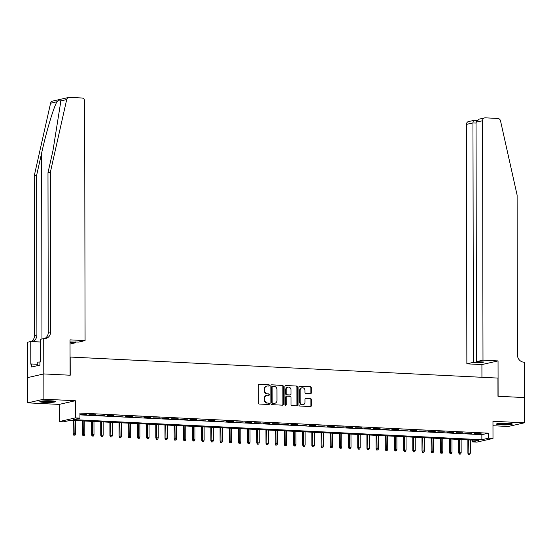 <?xml version="1.0" encoding="UTF-8"?>
<svg xmlns="http://www.w3.org/2000/svg" width="552" height="552" viewBox="0 0 552 552"><rect width="100%" height="100%" fill="white"/><g stroke="black" fill="none" stroke-linecap="round" stroke-linejoin="round"><path stroke-width="0.83" d="M269.41 385.399A0.697 0.628 77.2 0 0 268.776 384.675L259.205 384.199A1 0.897 77.2 0 0 258.308 385.151L258.336 403.001A1 0.897 77.2 0 0 259.24 404.036L268.81 404.506A0.697 0.628 77.2 0 0 269.445 403.843A0.697 0.628 77.2 0 0 268.81 403.119L267.568 403.057A3.195 2.864 77.2 0 1 264.684 399.745L264.677 398.254A3.195 2.864 77.2 0 1 267.554 395.225L268.796 395.287A0.697 0.628 77.2 0 0 269.424 394.618A0.697 0.628 77.2 0 0 268.796 393.893L267.554 393.831A3.195 2.864 77.2 0 1 264.663 390.519L264.663 389.029A3.195 2.864 77.2 0 1 267.541 386L268.783 386.062A0.697 0.628 77.2 0 0 269.41 385.399M268.7 386.055A0.697 0.628 77.2 0 0 268.341 384.772L259.205 384.199M268.734 404.506A0.697 0.628 77.2 0 0 268.375 403.215L267.568 403.057M268.714 395.28A0.697 0.628 77.2 0 0 268.362 393.997L267.554 393.831M507.799 423.287A7.928 0.849 179.9 0 0 496.476 424.081A7.928 0.849 179.9 0 0 501.002 424.84A7.928 0.849 179.9 0 0 512.325 424.053A7.928 0.849 179.9 0 0 507.799 423.287M51.15 400.835A7.928 0.849 179.9 0 0 39.82 401.621A7.928 0.849 179.9 0 0 44.346 402.38A7.928 0.849 179.9 0 0 55.676 401.594A7.928 0.849 179.9 0 0 51.15 400.835M310.438 393.714A1 0.897 77.2 0 0 311.335 392.762L311.328 387.759A1 0.897 77.2 0 0 310.424 386.724L299.791 386.2A1 0.897 77.2 0 0 298.894 387.145L298.929 404.995A1 0.897 77.2 0 0 299.826 406.031L310.459 406.555A1 0.897 77.2 0 0 311.362 405.61L311.349 399.558A1 0.897 77.2 0 0 310.445 398.523L305.898 398.296A1 0.897 77.2 0 0 304.994 399.248L305.001 402.242A2.67 2.394 77.2 0 1 300.184 402.008L300.164 390.257A2.67 2.394 77.2 0 1 304.98 390.492L304.987 392.451A1 0.897 77.2 0 0 305.891 393.486L310.438 393.714A1 0.897 77.2 0 0 310.9 392.865L310.893 387.856A1 0.897 77.2 0 0 309.989 386.821L299.791 386.2M488.403 438.219L492.991 438.447L476.859 442.111L472.27 441.89L478.812 440.399L70.346 420.313L63.811 421.804L59.223 421.576L75.348 417.912L79.936 418.133L73.402 419.623L481.861 439.709L488.403 438.219L488.389 433.168L79.93 413.082L79.936 418.133M43.787 373.932L70.09 375.222L70.028 339.859L85.077 340.605L84.663 101.161A3.05 2.739 77.2 0 0 81.903 97.994L69.373 97.38A3.05 2.739 77.2 0 0 66.702 99.553L50.37 172.21L50.646 331.835A7.114 6.389 -102.8 0 1 45.795 338.459A7.114 6.389 -102.8 0 1 44.236 338.59L43.732 338.569L43.787 373.932L27.662 377.596L43.836 373.932L70.228 375.229L70.194 357.041L497.932 378.079L497.966 396.26L524.352 397.557L524.4 422.818L492.964 421.273L492.991 438.447M43.836 373.932L43.877 399.186L27.752 402.856L59.188 404.402L59.223 421.576M59.188 404.402L75.32 400.731L43.877 399.186M75.32 400.731L75.348 417.912M283.307 386.379A1 0.897 77.2 0 0 282.403 385.344L271.777 384.82A1 0.897 77.2 0 0 270.873 385.765L270.908 403.615A1 0.897 77.2 0 0 271.812 404.651L282.438 405.175A1 0.897 77.2 0 0 283.342 404.23L283.307 386.379L282.872 386.476A1 0.897 77.2 0 0 281.968 385.441L271.777 384.82M285.784 385.51L296.417 386.034A1 0.897 77.2 0 1 297.321 387.069L297.349 404.92A1 0.897 77.2 0 1 296.452 405.865L291.898 405.644A1 0.897 77.2 0 1 291.001 404.609L290.987 397.364A1 0.897 77.2 0 0 290.083 396.329L287.061 396.184A1 0.897 77.2 0 0 286.164 397.129L286.177 404.664A0.697 0.628 77.2 0 1 284.915 404.602L284.887 386.455A1 0.897 77.2 0 1 285.784 385.51L296.417 386.034M492.971 425.73L508.268 426.482L524.4 422.818M27.71 377.596L27.752 402.856M79.93 414.262L86.409 414.276L79.93 414.228M95.586 414.724L88.989 414.704L95.586 414.724M104.763 415.18L98.166 415.152L104.763 415.18M113.947 415.628L107.343 415.608L113.947 415.628M123.124 416.084L116.527 416.056L123.124 416.084M132.301 416.532L125.704 416.512L132.301 416.532M141.478 416.981L134.881 416.96L141.478 416.981M150.661 417.436L144.065 417.416L150.661 417.436M159.838 417.885L153.242 417.864L159.838 417.885M169.015 418.34L162.419 418.312L169.015 418.34M178.199 418.789L171.596 418.768L178.199 418.789M187.376 419.244L180.78 419.216L187.376 419.244M196.553 419.692L189.957 419.672L196.553 419.692M205.73 420.141L199.134 420.12L205.73 420.141M214.914 420.596L208.318 420.569L214.914 420.596M224.091 421.045L217.495 421.024L224.091 421.045M233.268 421.5L226.672 421.473L233.268 421.5M242.445 421.949L235.849 421.928L242.445 421.949M251.629 422.397L245.033 422.377L251.629 422.397M260.806 422.853L254.21 422.832L260.806 422.853M269.983 423.301L263.387 423.281L269.983 423.301M279.167 423.757L272.564 423.729L279.167 423.757M288.344 424.205L281.748 424.184L288.344 424.205M297.521 424.661L290.925 424.633L297.521 424.661M306.698 425.109L300.102 425.088L306.698 425.109M315.882 425.557L309.286 425.537L315.882 425.557M325.059 426.013L318.463 425.985L325.059 426.013M334.236 426.461L327.64 426.441L334.236 426.461M343.42 426.917L336.817 426.889L343.42 426.917M352.597 427.365L346 427.345L352.597 427.365M361.774 427.814L355.177 427.793L361.774 427.814M370.951 428.269L364.354 428.242L370.951 428.269M380.135 428.718L373.538 428.697L380.135 428.718M389.312 429.173L382.715 429.145L389.312 429.173M398.489 429.622L391.892 429.601L398.489 429.622M407.673 430.07L401.069 430.049L407.673 430.07M416.85 430.526L410.253 430.505L416.85 430.526M426.027 430.974L419.43 430.953L426.027 430.974M435.204 431.429L428.607 431.402L435.204 431.429M444.388 431.878L437.791 431.857L444.388 431.878M453.565 432.333L446.968 432.306L453.565 432.333M462.742 432.782L456.145 432.761L462.742 432.782M471.925 433.23L465.322 433.21L471.925 433.23M79.93 414.89L481.855 434.659L488.389 433.168M474.506 433.658L481.102 433.686L474.506 433.658M472.27 440.082L472.27 441.89M481.855 434.659L481.861 439.709M266.623 386.124A3.195 2.864 77.2 0 0 264.229 389.132L264.663 389.029M267.12 393.935A3.195 2.864 77.2 0 1 264.229 390.616L264.229 389.132M266.637 395.342A3.195 2.864 77.2 0 0 264.242 398.351L264.677 398.254M267.133 403.153A3.195 2.864 77.2 0 1 264.249 399.841L264.242 398.351M282.438 405.175A1 0.897 77.2 0 0 282.9 404.326L282.872 386.476M272.771 386.255A0.697 0.628 77.2 0 0 272.136 386.917L272.164 402.587A0.697 0.628 77.2 0 0 272.798 403.312L274.102 403.381A3.195 2.864 77.2 0 0 276.98 400.345L276.959 389.636A3.195 2.864 77.2 0 0 274.075 386.324L272.771 386.255M272.329 386.359A0.697 0.628 77.2 0 0 271.701 387.021L272.136 386.917M274.585 403.36A3.195 2.864 77.2 0 1 273.668 403.477L272.364 403.415A0.697 0.628 77.2 0 1 271.729 402.691L271.701 387.021M296.445 405.865A1 0.897 77.2 0 0 296.914 405.016L296.879 387.166A1 0.897 77.2 0 0 295.982 386.131M286.626 396.281A1 0.897 77.2 0 0 285.729 397.226L285.743 404.768L286.177 404.664M285.474 405.32A0.697 0.628 77.2 0 0 285.743 404.768M290.973 389.857A2.67 2.394 77.2 0 0 286.15 389.615L286.157 393.755A1 0.897 77.2 0 0 287.061 394.79L290.083 394.942A1 0.897 77.2 0 0 290.98 393.997L290.973 389.857M287.758 387.193A2.67 2.394 77.2 0 0 285.715 389.719L286.15 389.615M289.641 395.039L290.083 394.942A1 0.897 77.2 0 1 289.641 395.039L286.626 394.894A1 0.897 77.2 0 1 285.722 393.859L285.715 389.719M301.765 387.835A2.67 2.394 77.2 0 0 299.729 390.354L300.164 390.257M302.965 404.768A2.67 2.394 77.2 0 1 299.743 402.104L299.729 390.354M310.452 406.555A1 0.897 77.2 0 0 310.921 405.706L310.914 399.655A1 0.897 77.2 0 0 310.01 398.62L305.898 398.296M73.747 435.169L75.1 435.114L73.747 435.169L73.202 433.872L75.638 433.775L75.617 420.576M74.182 435.066L73.961 420.493M73.202 433.872L73.181 420.452M75.638 433.775L75.1 435.114M54.041 401.083A6.859 0.738 -0.1 0 1 48.3 401.532A6.859 0.738 -0.1 0 1 41.455 401.104M44.119 400.862A6.348 0.683 179.9 0 0 48.259 400.973A6.348 0.683 179.9 0 0 51.377 400.849M40.807 401.214A7.873 0.842 179.9 0 0 48.376 401.642A7.873 0.842 179.9 0 0 54.689 401.187M37.777 364.299L31.498 363.989L31.505 367.018L39.916 365.107L39.91 362.077L40.606 361.919L37.771 362.126L37.777 365.596M510.697 423.536A6.859 0.738 -0.1 0 1 504.949 423.984A6.859 0.738 -0.1 0 1 498.104 423.556M500.767 423.315A6.348 0.683 179.9 0 0 504.907 423.425A6.348 0.683 179.9 0 0 508.033 423.301M497.455 423.667A7.873 0.842 179.9 0 0 505.032 424.095A7.873 0.842 179.9 0 0 511.345 423.639M50.37 172.21L47.983 172.755L52.992 150.475L60.465 103.555L60.327 101.002C59.899 99.629 58.774 99.884 56.953 101.768C53.537 107.571 46.306 131.79 41.635 153.056L36.625 175.336L36.901 334.96A7.114 6.389 -102.8 0 1 32.057 341.584M70.028 342.523L75.465 342.785L75.465 341.929M75.465 342.785L70.035 344.02M36.625 175.336L34.238 175.881L34.521 335.506A7.114 6.389 -102.8 0 1 31.195 341.536M44.574 338.597A7.114 6.389 -102.8 0 0 48.259 332.38L47.983 172.755M56.953 101.768L50.577 103.224L34.238 175.881M31.498 363.989L30.802 364.147L30.76 341.515L27.6 342.233L27.662 377.596M43.732 338.569L40.565 339.287L40.606 361.919M85.077 340.605L78.563 342.081L70.028 341.916M40.572 341.998L30.76 341.515M50.577 103.224A3.05 2.739 -102.8 0 1 52.571 101.106L68.703 97.442M482.986 360.166L482.572 120.729L476.052 122.213L476.473 361.65L482.986 360.166L498.042 360.911L498.104 396.267L524.352 397.571M476.052 122.213L479.122 119.149L484.649 117.893A3.05 2.739 77.2 0 1 485.318 117.831L497.849 118.452A3.05 2.739 77.2 0 1 500.526 120.888L517.12 195.16L517.396 354.791A7.114 6.389 77.2 0 0 523.834 362.174L524.338 362.202L524.4 397.564M481.937 377.292L481.91 364.575L498.042 360.911M481.91 364.575L466.861 363.837L473.374 362.353L480.992 362.726L484.09 362.022L476.473 361.65M473.374 362.353L472.96 122.917L466.44 124.393A3.05 2.739 -102.8 0 1 468.517 121.557L474.396 120.315C473.526 120.246 473.043 121.116 472.96 122.917L476.052 123.068M466.861 363.837L466.44 124.393M484.649 117.893A3.05 2.739 77.2 0 0 482.572 120.729M480.992 362.726L480.992 361.87M82.924 435.618L84.277 435.562L82.924 435.618L82.379 434.327L84.815 434.231L84.794 421.024M83.359 435.521L83.145 420.941M82.379 434.327L82.358 420.907M84.815 434.231L84.277 435.562M92.101 436.066L93.46 436.018L92.101 436.066L91.563 434.776L93.999 434.679L93.971 421.48M92.543 435.97L92.322 421.397M91.563 434.776L91.535 421.355M93.999 434.679L93.46 436.018M101.285 436.522L102.637 436.466L101.285 436.522L100.74 435.231L103.176 435.135L103.155 421.928M101.72 436.418L101.499 421.845M100.74 435.231L100.712 421.811M103.176 435.135L102.637 436.466M110.462 436.97L111.814 436.915L110.462 436.97L109.917 435.68L112.353 435.583L112.332 422.377M110.897 436.873L110.676 422.301M109.917 435.68L109.896 422.259M112.353 435.583L111.814 436.915M119.639 437.425L120.991 437.37L119.639 437.425L119.094 436.128L121.537 436.032L121.509 422.832M120.074 437.322L119.86 422.749M119.094 436.128L119.073 422.715M121.537 436.032L120.991 437.37M128.816 437.874L130.175 437.819L128.816 437.874L128.278 436.584L130.714 436.487L130.686 423.281M129.258 437.777L129.037 423.205M128.278 436.584L128.25 423.163M130.714 436.487L130.175 437.819M138 438.322L139.352 438.274L138 438.322L137.455 437.032L139.891 436.936L139.87 423.736M138.435 438.226L138.214 423.653M137.455 437.032L137.434 423.612M139.891 436.936L139.352 438.274M147.177 438.778L148.529 438.723L147.177 438.778L146.632 437.488L149.068 437.391L149.047 424.184M147.612 438.681L147.398 424.102M146.632 437.488L146.611 424.067M149.068 437.391L148.529 438.723M156.354 439.226L157.713 439.171L156.354 439.226L155.816 437.936L158.251 437.839L158.224 424.64M156.796 439.13L156.575 424.557M155.816 437.936L155.788 424.516M158.251 437.839L157.713 439.171M165.538 439.682L166.89 439.627L165.538 439.682L164.993 438.392L167.428 438.288L167.408 425.088M165.973 439.578L165.752 425.005M164.993 438.392L164.965 424.971M167.428 438.288L166.89 439.627M174.715 440.13L176.067 440.075L174.715 440.13L174.17 438.84L176.605 438.743L176.585 425.537M175.15 440.034L174.929 425.461M174.17 438.84L174.149 425.419M176.605 438.743L176.067 440.075M183.892 440.586L185.244 440.531L183.892 440.586L183.347 439.288L185.789 439.192L185.762 425.992M184.327 440.482L184.113 425.909M183.347 439.288L183.326 425.868M185.789 439.192L185.244 440.531M193.069 441.034L194.428 440.979L193.069 441.034L192.531 439.744L194.966 439.647L194.939 426.441M193.51 440.938L193.29 426.358M192.531 439.744L192.503 426.323M194.966 439.647L194.428 440.979M202.253 441.483L203.605 441.434L202.253 441.483L201.708 440.192L204.143 440.096L204.123 426.896M202.687 441.386L202.467 426.813M201.708 440.192L201.687 426.772M204.143 440.096L203.605 441.434M211.43 441.938L212.782 441.883L211.43 441.938L210.885 440.648L213.32 440.551L213.3 427.345M211.864 441.835L211.651 427.262M210.885 440.648L210.864 427.227M213.32 440.551L212.782 441.883M220.607 442.387L221.966 442.331L220.607 442.387L220.062 441.096L222.504 441L222.477 427.793M221.041 442.29L220.828 427.717M220.062 441.096L220.041 427.676M222.504 441L221.966 442.331M229.791 442.842L231.143 442.787L229.791 442.842L229.246 441.545L231.681 441.448L231.661 428.248M230.225 442.738L230.005 428.166M229.246 441.545L229.218 428.131M231.681 441.448L231.143 442.787M238.968 443.291L240.32 443.235L238.968 443.291L238.423 442L240.858 441.904L240.838 428.697M239.402 443.194L239.182 428.621M238.423 442L238.402 428.58M240.858 441.904L240.32 443.235M248.145 443.739L249.497 443.691L248.145 443.739L247.6 442.449L250.035 442.352L250.015 429.152M248.579 443.642L248.365 429.07M247.6 442.449L247.579 429.028M250.035 442.352L249.497 443.691M257.322 444.194L258.681 444.139L257.322 444.194L256.783 442.904L259.219 442.807L259.192 429.601M257.763 444.098L257.542 429.518M256.783 442.904L256.756 429.484M259.219 442.807L258.681 444.139M266.506 444.643L267.858 444.588L266.506 444.643L265.96 443.353L268.396 443.256L268.375 430.056M266.94 444.546L266.719 429.973M265.96 443.353L265.933 429.932M268.396 443.256L267.858 444.588M275.683 445.098L277.035 445.043L275.683 445.098L275.137 443.801L277.573 443.704L277.552 430.505M276.117 444.995L275.903 430.422M275.137 443.801L275.117 430.387M277.573 443.704L277.035 445.043M284.86 445.547L286.212 445.492L284.86 445.547L284.315 444.256L286.757 444.16L286.729 430.953M285.294 445.45L285.08 430.877M284.315 444.256L284.294 430.836M286.757 444.16L286.212 445.492M294.043 446.002L295.396 445.947L294.043 446.002L293.498 444.705L295.934 444.608L295.913 431.409M294.478 445.899L294.257 431.326M293.498 444.705L293.471 431.284M295.934 444.608L295.396 445.947M303.22 446.451L304.573 446.395L303.22 446.451L302.675 445.16L305.111 445.064L305.09 431.857M303.655 446.354L303.434 431.774M302.675 445.16L302.655 431.74M305.111 445.064L304.573 446.395M312.397 446.899L313.75 446.851L312.397 446.899L311.852 445.609L314.288 445.512L314.267 432.313M312.832 446.803L312.618 432.23M311.852 445.609L311.832 432.188M314.288 445.512L313.75 446.851M321.575 447.355L322.934 447.299L321.575 447.355L321.036 446.064L323.472 445.961L323.444 432.761M322.016 447.251L321.795 432.678M321.036 446.064L321.009 432.644M323.472 445.961L322.934 447.299M330.758 447.803L332.111 447.748L330.758 447.803L330.213 446.513L332.649 446.416L332.628 433.21M331.193 447.707L330.972 433.134M330.213 446.513L330.186 433.092M332.649 446.416L332.111 447.748M339.935 448.258L341.288 448.203L339.935 448.258L339.39 446.961L341.826 446.865L341.805 433.665M340.37 448.155L340.156 433.582M339.39 446.961L339.37 433.541M341.826 446.865L341.288 448.203M349.112 448.707L350.465 448.652L349.112 448.707L348.567 447.417L351.01 447.32L350.982 434.113M349.547 448.61L349.333 434.031M348.567 447.417L348.547 433.996M351.01 447.32L350.465 448.652M358.296 449.156L359.649 449.107L358.296 449.156L357.751 447.865L360.187 447.769L360.166 434.569M358.731 449.059L358.51 434.486M357.751 447.865L357.724 434.445M360.187 447.769L359.649 449.107M367.473 449.611L368.826 449.556L367.473 449.611L366.928 448.321L369.364 448.224L369.343 435.017M367.908 449.507L367.687 434.935M366.928 448.321L366.907 434.9M369.364 448.224L368.826 449.556M376.65 450.059L378.003 450.004L376.65 450.059L376.105 448.769L378.541 448.672L378.52 435.473M377.085 449.963L376.871 435.39M376.105 448.769L376.084 435.349M378.541 448.672L378.003 450.004M385.827 450.515L387.187 450.46L385.827 450.515L385.289 449.218L387.725 449.121L387.697 435.921M386.269 450.411L386.048 435.838M385.289 449.218L385.262 435.804M387.725 449.121L387.187 450.46M395.011 450.963L396.364 450.908L395.011 450.963L394.466 449.673L396.902 449.576L396.881 436.37M395.446 450.867L395.225 436.294M394.466 449.673L394.438 436.252M396.902 449.576L396.364 450.908M404.188 451.419L405.541 451.363L404.188 451.419L403.643 450.121L406.079 450.025L406.058 436.825M404.623 451.315L404.402 436.742M403.643 450.121L403.622 436.701M406.079 450.025L405.541 451.363M413.365 451.867L414.718 451.812L413.365 451.867L412.82 450.577L415.263 450.48L415.235 437.274M413.8 451.771L413.586 437.191M412.82 450.577L412.799 437.156M415.263 450.48L414.718 451.812M422.542 452.316L423.901 452.267L422.542 452.316L422.004 451.025L424.44 450.929L424.419 437.729M422.984 452.219L422.763 437.646M422.004 451.025L421.976 437.605M424.44 450.929L423.901 452.267M431.726 452.771L433.078 452.716L431.726 452.771L431.181 451.481L433.617 451.377L433.596 438.178M432.161 452.668L431.94 438.095M431.181 451.481L431.16 438.06M433.617 451.377L433.078 452.716M440.903 453.22L442.255 453.164L440.903 453.22L440.358 451.929L442.794 451.833L442.773 438.626M441.338 453.123L441.124 438.55M440.358 451.929L440.337 438.509M442.794 451.833L442.255 453.164M450.08 453.675L451.439 453.62L450.08 453.675L449.542 452.378L451.978 452.281L451.95 439.082M450.522 453.571L450.301 438.999M449.542 452.378L449.514 438.957M451.978 452.281L451.439 453.62M459.264 454.123L460.616 454.068L459.264 454.123L458.719 452.833L461.155 452.737L461.134 439.53M459.699 454.027L459.478 439.447M458.719 452.833L458.691 439.413M461.155 452.737L460.616 454.068M468.441 454.572L469.793 454.524L468.441 454.572L467.896 453.282L470.332 453.185L470.311 439.985M468.876 454.475L468.655 439.903M467.896 453.282L467.875 439.861M470.332 453.185L469.793 454.524M268.341 384.772L268.776 384.675M268.375 403.215L268.81 403.119M268.362 393.997L268.796 393.893M264.229 390.616L264.663 390.519M264.249 399.841L264.684 399.745M282.9 404.326L283.342 404.23M281.968 385.441L282.403 385.344M271.729 402.691L272.164 402.587M272.364 403.415L272.798 403.312M273.668 403.477L274.102 403.381M296.879 387.166L297.321 387.069M296.914 405.016L297.349 404.92M285.729 397.226L286.164 397.129M285.722 393.859L286.157 393.755M286.626 394.894L287.061 394.79M299.743 402.104L300.184 402.008M310.01 398.62L310.445 398.523M310.914 399.655L311.349 399.558M310.921 405.706L311.362 405.61M309.989 386.821L310.424 386.724M310.893 387.856L311.328 387.759M310.9 392.865L311.335 392.762M41.635 153.056L41.959 338.969M36.901 334.96L34.521 335.506M48.259 332.38L50.646 331.835M66.702 99.553L60.327 101.002M266.402 386.158L266.837 386.062M266.423 395.384L266.857 395.287M272.177 386.372L272.612 386.269M274.372 403.415L274.806 403.319M286.405 396.301L286.847 396.198M287.537 387.235L287.971 387.131M289.862 395.025L290.297 394.921M301.544 387.87L301.978 387.773M302.751 404.83L303.186 404.726M476.811 120.412L474.23 120.288"/></g></svg>
